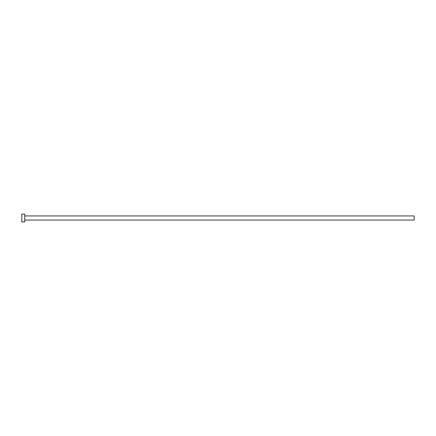 <?xml version="1.0" encoding="UTF-8"?>
<svg xmlns="http://www.w3.org/2000/svg" width="436" height="436" viewBox="0 0 436 436"><rect width="100%" height="100%" fill="white"/><g stroke="black" fill="none" stroke-linecap="round" stroke-linejoin="round"><path stroke-width="0.65" d="M24.743 215.94L414.2 215.94L414.2 220.06L24.743 220.06M24.743 218L24.743 221.924L21.8 221.924L21.8 214.076L24.743 214.076L24.743 218"/></g></svg>
